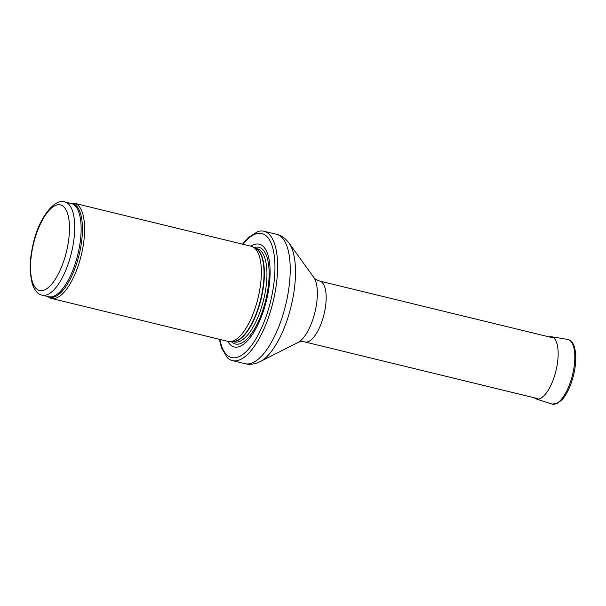 <?xml version="1.0" encoding="UTF-8"?>
<svg xmlns="http://www.w3.org/2000/svg" width="606" height="606" viewBox="0 0 606 606"><rect width="100%" height="100%" fill="white"/><g stroke="black" fill="none" stroke-linecap="round" stroke-linejoin="round"><path stroke-width="0.91" d="M47.836 296.554L48.753 297.198A48.95 18.809 -76.3 0 0 51.381 298.425A48.95 18.809 -76.3 0 0 51.699 298.493A48.95 18.809 -76.3 0 0 81.333 254.899A48.95 18.809 -76.3 0 0 74.53 203.29A48.95 18.809 -76.3 0 0 71.629 203.169L70.523 203.321M51.381 298.425L228.144 341.428A48.95 18.809 -76.3 0 0 228.454 341.496A48.95 18.809 -76.3 0 0 230.25 341.625A48.95 18.809 -76.3 0 0 257.989 298.311A48.95 18.809 -76.3 0 0 253.255 247.089A48.95 18.809 -76.3 0 0 251.285 246.294L74.53 203.29M227.712 341.322A52.866 20.316 -76.3 0 0 234.583 347.018A52.866 20.316 -76.3 0 0 268.587 289.963A52.866 20.316 -76.3 0 0 250.854 246.187M219.349 339.284L221.546 347.927L227.152 357.479A66.577 25.581 -76.3 0 0 232.454 360.615A66.577 25.581 -76.3 0 0 232.878 360.706A66.577 25.581 -76.3 0 0 273.177 301.424A66.577 25.581 -76.3 0 0 263.928 231.234A66.577 25.581 -76.3 0 0 257.785 231.583L248.354 237.544L242.498 244.157M42.481 295.243A47.972 18.438 -76.3 0 0 71.523 252.52A47.972 18.438 -76.3 0 0 64.857 201.942C55.184 197.821 39.057 217.327 33.383 243.15C30.747 253.929 29.724 263.898 30.3 273.064L32.209 283.835C34.875 290.85 38.201 294.63 42.178 295.175A47.972 18.438 -76.3 0 0 42.481 295.243M39.867 290.577A44.056 16.93 103.7 0 1 40.678 223.432A44.056 16.93 103.7 0 1 69.47 229.106A44.056 16.93 103.7 0 1 39.867 290.577M42.178 295.175L48.586 296.735A47.972 18.438 -76.3 0 0 48.889 296.796A47.972 18.438 -76.3 0 0 77.932 254.081A47.972 18.438 -76.3 0 0 71.266 203.502L64.857 201.942M48.003 296.592A48.207 18.528 -76.3 0 0 50.04 297.319A48.207 18.528 -76.3 0 0 79.757 252.066A48.207 18.528 -76.3 0 0 70.69 203.366M230.25 341.625L233.53 341.473A48.025 18.453 -76.3 0 0 260.747 298.978A48.025 18.453 -76.3 0 0 256.096 248.725L253.255 247.089M232.999 341.504A47.972 18.438 -76.3 0 0 261.088 299.061A47.972 18.438 -76.3 0 0 255.634 248.46M232.651 341.519L234.401 341.943A47.972 18.438 -76.3 0 0 234.704 342.011A47.972 18.438 -76.3 0 0 263.746 299.288A47.972 18.438 -76.3 0 0 257.08 248.71L255.338 248.286M231.31 341.579A49.76 19.119 -76.3 0 0 235.689 344.087A49.76 19.119 -76.3 0 0 267.057 293.986A49.76 19.119 -76.3 0 0 254.172 247.619M219.872 339.413A63.835 24.528 -76.3 0 0 232.06 357.684A63.835 24.528 -76.3 0 0 274.344 279.336A63.835 24.528 -76.3 0 0 243.014 244.286M232.454 360.615L245.051 363.676A66.577 25.581 -76.3 0 0 245.475 363.774A66.577 25.581 -76.3 0 0 285.782 304.485A66.577 25.581 -76.3 0 0 276.533 234.302L263.928 231.234M297.97 342.496C299.288 341.708 301.432 341.496 304.394 341.852L304.909 341.966A31.33 12.037 -76.3 0 0 305.113 342.011A31.33 12.037 -76.3 0 0 324.081 314.113A31.33 12.037 -76.3 0 0 319.726 281.086C316.726 280.108 314.749 278.889 313.802 277.427A35.246 13.544 -76.3 0 1 314.938 312.166A35.246 13.544 -76.3 0 1 297.97 342.496L260.179 361.638A64.228 24.679 -76.3 0 0 291.092 306.363A64.228 24.679 -76.3 0 0 289.024 243.059C285.381 238.272 281.222 235.355 276.533 234.302M567.769 339.428A33.285 12.787 -76.3 0 0 567.617 339.398L567.814 339.436C571.132 340.216 573.435 343.094 574.723 348.071C576.95 358.707 575.541 371.016 570.496 384.999C568.08 391.226 565.292 396.112 562.126 399.68L557.081 403.619L551.892 404.058A33.285 12.787 -76.3 0 0 572.496 375.031A33.285 12.787 -76.3 0 0 567.769 339.428M551.892 404.058L536.075 398.922A32.027 12.309 -76.3 0 0 555.899 371.031A32.027 12.309 -76.3 0 0 551.392 336.731A32.027 12.309 -76.3 0 0 551.362 336.724A32.027 12.309 -76.3 0 0 551.218 336.701L548.688 336.792M260.179 361.638C255.05 364.077 250.293 364.82 245.915 363.865L245.051 363.676M313.802 277.427L289.024 243.059M304.909 341.966L537.946 398.665M319.726 281.086L552.763 337.784M567.617 339.398L551.218 336.701M533.871 397.672L536.075 398.922"/></g></svg>
